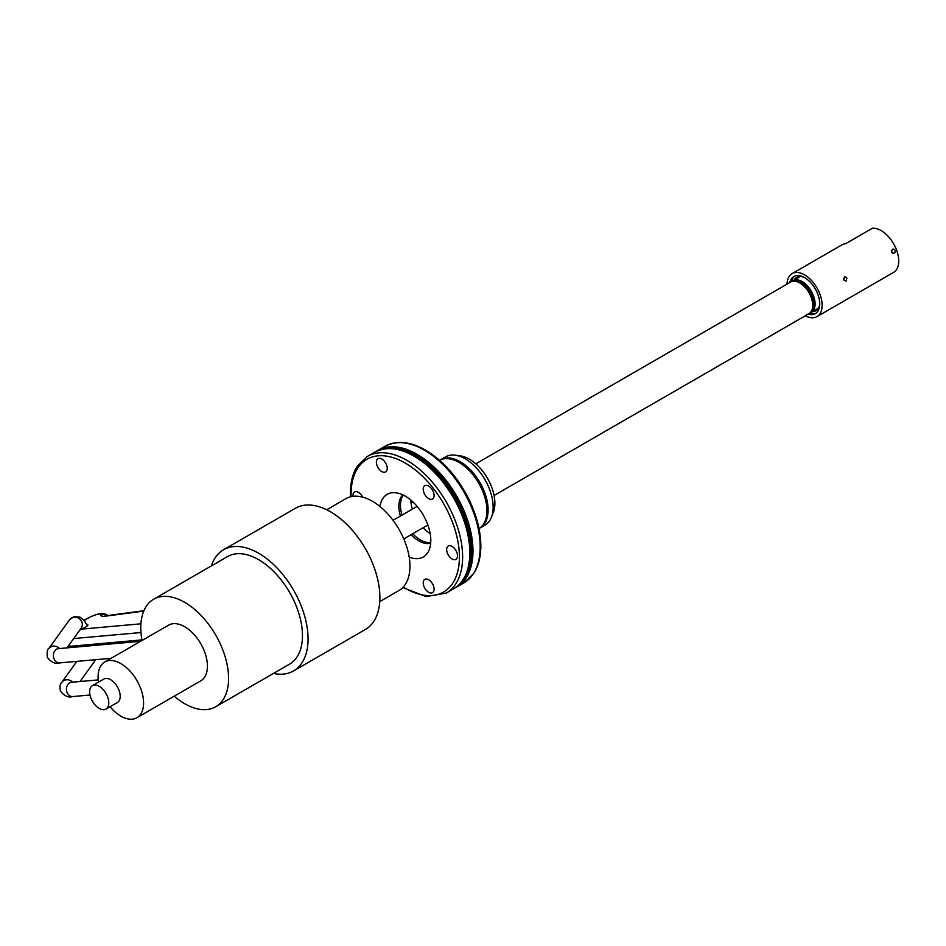 <?xml version="1.0" encoding="UTF-8"?>
<svg xmlns="http://www.w3.org/2000/svg" width="946" height="946" viewBox="0 0 946 946"><rect width="100%" height="100%" fill="white"/><g stroke="black" fill="none" stroke-linecap="round" stroke-linejoin="round"><path stroke-width="1.42" d="M486.906 510.698A39.425 22.763 60 0 1 479.031 528.578A39.425 22.763 -120 0 0 484.707 496.898A39.425 22.763 -120 0 0 459.023 462.417A39.425 22.763 -120 0 0 439.606 460.3A39.425 22.763 60 0 1 469.878 471.226A39.425 22.763 60 0 1 486.906 510.698M440.529 459.768L445.542 456.871A39.425 22.763 60 0 1 455.31 455.203L460.312 455.877A36.031 20.8 60 0 1 469.405 459.2A36.031 20.8 60 0 1 493.209 512.862L491.293 517.533A39.425 22.763 60 0 1 484.967 525.148L479.953 528.045A39.425 22.763 -120 0 0 485.996 496.461A39.425 22.763 -120 0 0 460.241 461.719A39.425 22.763 -120 0 0 440.529 459.768A39.425 22.763 -120 0 0 440.174 459.981M455.31 455.203A39.425 22.763 60 0 1 465.255 458.822A39.425 22.763 60 0 1 491.293 517.533M439.795 460.194L439.606 460.3A39.425 22.763 60 0 1 439.795 460.194A39.425 22.763 60 0 1 459.508 462.145A39.425 22.763 60 0 1 485.263 496.887A39.425 22.763 60 0 1 479.22 528.471A39.425 22.763 60 0 1 479.031 528.578L479.22 528.471M427.888 525.03A19.748 11.399 60 0 1 427.864 525.006L403.788 538.913M393.039 520.288L417.127 506.382A19.748 11.399 60 0 1 417.115 506.37M430.737 542.578A28.214 16.295 60 0 1 420.402 539.941A28.214 16.295 60 0 1 412.74 533.745A28.214 16.295 -120 0 0 430.737 542.578M401.991 515.132A28.214 16.295 60 0 1 403.339 495.125A28.214 16.295 -120 0 0 400.454 505.389A28.214 16.295 -120 0 0 401.991 515.132M410.836 500.079A28.214 16.295 -120 0 0 412.361 509.137M423.11 527.762A28.214 16.295 -120 0 0 430.194 533.603M413.863 502.834A2.259 1.301 60 0 1 413.225 502.622A2.259 1.301 60 0 1 411.865 500.966M400.395 516.055A28.214 16.295 60 0 1 398.857 506.311A28.214 16.295 60 0 1 402.783 494.853M430.69 543.193A28.214 16.295 60 0 1 411.143 534.667M379.973 506.524A36.161 20.883 60 0 1 393.252 492.665A36.161 20.883 60 0 1 430.808 540.426A36.161 20.883 60 0 1 427.829 552.547A36.161 20.883 60 0 1 409.18 557.111M449.374 545.712A7.674 4.434 60 0 1 456.386 551.376A7.674 4.434 60 0 1 455.925 559.358A7.674 4.434 60 0 1 454.801 559.701A7.674 4.434 60 0 1 447.777 554.037A7.674 4.434 60 0 1 448.25 546.055A7.674 4.434 60 0 1 449.374 545.712M431.376 582.168A7.674 4.434 60 0 1 432.499 592.669A7.674 4.434 60 0 1 425.948 589.89A7.674 4.434 60 0 1 424.825 579.378A7.674 4.434 60 0 1 431.376 582.168M423.24 489.212A7.674 4.434 60 0 1 424.825 485.688A7.674 4.434 60 0 1 430.737 487.746A7.674 4.434 60 0 1 434.084 495.468A7.674 4.434 60 0 1 432.499 498.991A7.674 4.434 60 0 1 426.587 496.934A7.674 4.434 60 0 1 423.24 489.212M353.024 496.331A7.674 4.434 60 0 1 354.561 491.967A7.674 4.434 60 0 1 355.684 491.624A7.674 4.434 60 0 1 362.625 497.135M379.11 469.157A7.674 4.434 60 0 1 377.986 458.644A7.674 4.434 60 0 1 384.537 461.435A7.674 4.434 60 0 1 385.661 471.936A7.674 4.434 60 0 1 379.11 469.157M326.701 509.764L345.917 498.66A53.047 30.627 60 0 1 404.923 541.691A53.047 30.627 -120 0 1 398.964 590.529L379.736 601.632M293.567 670.927L365.393 629.468A69.969 40.394 -120 0 0 373.256 565.046A69.969 40.394 60 0 0 295.412 508.274L223.599 549.732A69.969 40.394 60 0 1 301.431 606.504A69.969 40.394 -120 0 1 293.567 670.927A69.969 40.394 -120 0 1 273.465 673.41M79.689 630.202L84.135 627.884A7.899 1.667 158.8 0 0 87.872 624.798A7.899 1.667 158.8 0 0 86.677 624.407M98.538 682.101A32.164 18.565 60 0 1 104.758 661.999A32.164 18.565 60 0 1 140.54 688.097A32.164 18.565 -120 0 1 136.922 717.718A32.164 18.565 -120 0 1 110.043 706.733M104.758 661.999L168.601 625.14A32.164 18.565 60 0 1 204.383 651.238A32.164 18.565 -120 0 1 200.765 680.86L136.922 717.718M105.976 709.086L117.387 702.5A13.54 7.816 -120 0 0 118.215 688.428A13.54 7.816 -120 0 0 105.822 678.436A13.54 7.816 -120 0 0 103.847 679.039L92.436 685.625A13.54 7.816 -120 0 0 91.608 699.709A13.54 7.816 -120 0 0 103.989 709.701A13.54 7.816 -120 0 0 105.976 709.086A13.54 7.816 -120 0 0 106.803 695.014A13.54 7.816 -120 0 0 94.411 685.022A13.54 7.816 -120 0 0 92.436 685.625M142.054 640.466A62.069 35.842 60 0 1 153.654 599.244A62.069 35.842 60 0 1 222.7 649.606A62.069 35.842 -120 0 1 215.723 706.757A62.069 35.842 -120 0 1 174.218 696.185M153.654 599.244L227.548 556.579A62.069 35.842 60 0 1 296.595 606.942A62.069 35.842 -120 0 1 289.618 664.092L215.723 706.757M211.396 565.897A69.969 40.394 60 0 1 223.599 549.732M805.318 315.798A24.833 14.332 -120 0 0 813.347 317.738A24.833 14.332 -120 0 0 816.989 316.614A24.833 14.332 -120 0 0 818.503 290.812A24.833 14.332 -120 0 0 795.787 272.483A24.833 14.332 -120 0 0 792.157 273.607A24.833 14.332 -120 0 0 787.025 284.131M792.157 273.607L841.952 244.86A24.833 14.332 60 0 1 845.594 243.737L872.401 228.258A24.833 14.332 60 0 1 895.105 246.575A24.833 14.332 60 0 1 893.592 272.377L816.989 316.614M893.201 249.117L892.338 249.318L891.593 252.286L893.923 253.422M844.447 276.953L843.714 279.933L846.043 281.068L846.907 278.089L845.05 276.764M845.452 281.258L846.043 281.068M816.895 259.322L812.035 262.137M843.525 278.609L843.607 279.614M806.252 314.533A18.281 10.56 -120 0 0 808.925 313.705A18.281 10.56 -120 0 0 810.036 294.714A18.281 10.56 -120 0 0 793.316 281.21A18.281 10.56 -120 0 0 790.643 282.038L791.199 281.719A18.281 10.56 60 0 1 793.883 280.891A18.281 10.56 60 0 1 810.604 294.383A18.281 10.56 60 0 1 809.48 313.386A18.281 10.56 60 0 1 809.197 313.54M809.847 313.161A18.281 10.56 -120 0 0 810.225 312.96A18.281 10.56 -120 0 0 811.337 293.958A18.281 10.56 -120 0 0 794.616 280.465A18.281 10.56 -120 0 0 791.932 281.293L793.032 280.655A18.281 10.56 60 0 1 795.716 279.827A18.281 10.56 60 0 1 812.437 293.331A18.281 10.56 60 0 1 811.313 312.322L810.225 312.96M813.903 310.832A19.239 11.104 -120 0 0 814.565 310.796A19.239 11.104 -120 0 0 816.646 310.3M797.454 277.06A19.239 11.104 -120 0 0 795.621 279.165M794.202 279.981A19.239 11.104 60 0 1 796.721 277.426A19.239 11.104 60 0 1 799.536 276.551A19.239 11.104 60 0 1 803.828 277.202M819.721 304.707A19.239 11.104 60 0 1 815.96 310.749A19.239 11.104 60 0 1 813.146 311.624A19.239 11.104 60 0 1 812.484 311.648M809.705 313.256A21.439 12.381 -120 0 0 813.749 313.729A21.439 12.381 -120 0 0 816.055 313.173M794.675 276.126A21.439 12.381 -120 0 0 791.424 281.589M789.827 282.511A21.439 12.381 60 0 1 793.848 276.539A21.439 12.381 60 0 1 796.993 275.57A21.439 12.381 60 0 1 816.599 291.392A21.439 12.381 60 0 1 815.298 313.682A21.439 12.381 60 0 1 812.153 314.651A21.439 12.381 60 0 1 808.109 314.178M895.046 250.43A2.235 1.762 84.9 0 0 891.889 252.251A2.235 1.762 84.9 0 0 895.046 250.43M818.976 258.128L822.299 256.2M403.28 587.052A76.626 44.237 -120 0 0 459.425 556.946A76.626 44.237 -120 0 0 405.243 463.091A76.626 44.237 -120 0 0 351.061 494.38A76.626 44.237 -120 0 0 351.096 496.662M402.842 587.525L426.043 596.619L446.276 593.059A78.885 45.55 -120 0 0 462.618 556.946A78.885 45.55 -120 0 0 428.183 477.553A78.885 45.55 -120 0 0 367.391 456.421L357.446 465.976C352.763 473.272 350.41 482.425 350.398 493.457L350.469 496.816M367.391 456.421L374.592 452.259A78.885 45.55 60 0 1 435.385 473.402A78.885 45.55 60 0 1 469.819 552.783A78.885 45.55 60 0 1 453.477 588.897L446.276 593.059M470.15 552.275A78.483 45.313 -120 0 0 468.849 537.73A78.483 45.313 -120 0 0 426.587 464.545A78.483 45.313 -120 0 0 390.178 448.581M464.462 577.249A78.483 45.313 -120 0 0 470.15 552.381M426.812 464.734A77.477 44.734 60 0 1 427.036 464.912L427.036 464.912A77.477 44.734 60 0 1 468.743 537.162L468.743 537.162A77.477 44.734 60 0 1 468.79 537.446M466.804 572.425A77.477 44.734 -120 0 0 470.765 551.092A77.477 44.734 -120 0 0 395.523 448.972M379.346 450.095A78.483 45.313 60 0 1 439.086 473.532A78.483 45.313 60 0 1 472.078 551.151A78.483 45.313 60 0 1 457.734 585.87M472.976 550.962A78.885 45.55 -120 0 0 438.542 471.581A78.885 45.55 -120 0 0 377.75 450.438A78.885 45.55 -120 0 0 376.212 451.396L384.951 446.287A78.885 45.55 60 0 1 445.743 467.419A78.885 45.55 60 0 1 480.178 546.812A78.885 45.55 60 0 1 463.836 582.925L456.634 587.076A78.885 45.55 -120 0 0 472.976 550.962M455.038 587.927A78.885 45.55 -120 0 0 456.634 587.076L455.026 587.939M143.745 611.081L105.408 616.189A6.776 4.99 -97.6 0 1 106.91 615.645L106.094 615.858M105.408 616.189A16.153 3.417 158.8 0 1 100.879 614.983L100.962 614.687A7.627 1.608 -21.2 0 0 97.036 614.462A7.627 1.608 -21.2 0 0 89.161 617.608L84.147 620.505M81.758 629.102L140.919 623.816M87.375 625.791L84.312 620.706L79.961 617.099L73.894 616.638L69.519 619.796A7.166 6.657 35.8 0 1 81.864 621.948A7.166 6.657 35.8 0 1 81.155 628.168L66.965 647.868M59.503 648.53A7.166 6.657 35.8 0 0 48.66 648.755C47.395 648.921 46.945 651.77 47.3 657.316C51.391 662.46 55.53 664.328 59.704 662.91A7.166 5.652 -95.1 0 1 53.993 658.7A7.166 5.652 -95.1 0 1 58.427 648.637L57.481 648.826M95.345 659.729L94.21 661.822A7.166 6.657 -144.2 0 0 95.179 659.74M72.558 682.184A7.166 6.657 -144.2 0 0 61.715 682.409L76.863 661.372M70.536 682.468L71.482 682.279A7.166 5.652 84.9 0 0 67.048 692.342A7.166 5.652 84.9 0 0 72.759 696.552C68.561 697.971 64.423 696.102 60.355 690.958C59.574 686.796 60.024 683.946 61.715 682.409M73.682 638.55L140.989 632.543M141.947 639.898L70.11 646.319A11.281 2.389 158.8 0 1 68.147 646.224M70.713 647.537A6.776 5.345 -95.1 0 1 70.11 646.319L69.401 644.486M100.879 614.983A6.776 6.539 15 0 1 106.851 615.657M100.962 614.687A6.776 6.539 15 0 1 107.288 615.598M89.161 617.608A6.776 3.914 -120 0 0 88.167 617.915L83.993 620.316M374.592 452.259C389.586 444.691 406.91 448.782 426.587 464.545L427.036 464.912M453.477 588.897C464.403 582.157 469.961 569.965 470.15 552.322L468.743 537.162M384.951 446.287C401.766 438.128 420.663 443.414 441.652 462.145C450.391 470.292 458.018 479.941 464.51 491.092C475.164 509.776 480.603 528.045 480.84 545.889C480.816 556.946 478.451 566.134 473.745 573.43L463.836 582.925M143.898 610.714L106.91 615.645M111.155 658.31L59.704 662.91M48.66 648.755L69.519 619.796M140.635 641.293L58.427 648.637M94.21 661.822L80.02 681.522M72.759 696.552L89.976 695.014M71.482 682.279L98.254 679.89M68.703 647.714L67.923 646.544M107.879 615.515L105.467 614.013L100.879 613.516L96.114 614.533L88.167 617.915M475.791 463.824L800.198 276.528M494.072 495.491L818.479 308.183M893.272 249.117L892.681 249.165"/></g></svg>
